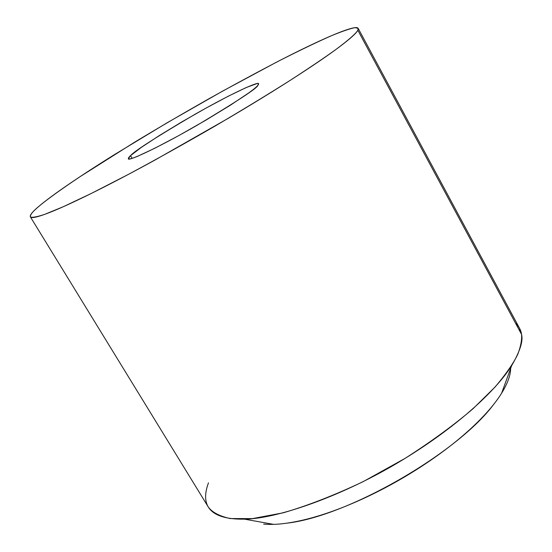 <?xml version="1.0" encoding="UTF-8"?>
<svg xmlns="http://www.w3.org/2000/svg" width="552" height="552" viewBox="0 0 552 552"><rect width="100%" height="100%" fill="white"/><g stroke="black" fill="none" stroke-linecap="round" stroke-linejoin="round"><path stroke-width="0.83" d="M132.156 158.327L130.562 155.623C134.184 151.213 155.761 137.379 195.277 114.119C235.635 91.183 259.792 80.978 258.543 83.842L257.818 85.436C257.467 87.982 237.256 101.244 197.181 125.228C154.284 149.951 126.705 161.881 128.437 158.659L130.562 155.623L132.156 158.327M286.619 523.192C346.877 516.727 457.332 453.364 493.667 404.388M30.374 216.86L208.366 507.129C212.237 512.366 219.523 516.182 230.246 518.569L252.443 518.611L283.093 512.842C307.602 505.722 334.305 495.316 363.195 481.627L405.189 458.312C431.595 441.372 454.227 424.833 473.078 408.68L495.192 386.89C506.018 374.042 513.588 363.099 517.886 354.06C520.84 346.035 522.047 339.459 521.523 334.326C523.344 340.805 520.067 351.21 511.704 365.541C498.435 387.207 461.644 423.922 402.746 459.802C343.751 495.786 277.387 518.797 244.557 519.163C201.749 519.805 202.687 498.242 208.483 482.848M515.54 323.203C518.997 326.487 520.991 330.2 521.523 334.326L357.848 30.27C356.123 33.182 350.065 38.909 336.071 49.369C325.073 57.318 309.996 67.503 290.849 79.936C269.031 93.757 243.811 109.11 215.19 125.994C185.403 143.196 156.409 159.362 128.202 174.487L91.404 193.393L63.314 206.703L44.567 214.411C36.411 217.06 31.678 217.867 30.367 216.846C30.098 214.659 33.12 211.009 39.42 205.896C46.837 199.734 59.644 190.323 80.137 176.619L134.819 142.071C157.748 128.243 182.174 113.96 208.083 99.229C234.02 84.76 258.281 71.663 280.885 59.933C301.585 49.487 318.601 41.345 331.931 35.507C342.985 31.015 350.686 28.4 355.039 27.669L358.165 28.352L357.848 30.27L521.523 334.326L519.508 328.212L358.255 28.525M510.641 368.453C510.579 375.222 507.654 383.329 501.878 392.769C495.096 403.816 484.69 415.808 470.663 428.752C456.538 441.731 439.965 454.413 420.928 466.792C401.849 479.164 382.226 489.955 362.05 499.174C341.916 508.337 323.258 515.057 306.077 519.342C288.979 523.565 274.841 525.152 263.649 524.089M39.42 205.896C32.444 211.733 29.442 215.411 30.415 216.922C31.423 218.426 36.977 217.281 47.079 213.479C57.284 209.629 71.719 203.101 90.383 193.897C109.186 184.616 130.665 173.369 154.822 160.142L227.921 118.514C252.374 104.059 274.344 90.556 293.83 78.018C313.184 65.557 328.337 55.207 339.287 46.982C350.12 38.826 356.309 33.258 357.848 30.27C359.345 27.31 356.737 26.806 350.023 28.745C343.323 30.684 333.525 34.603 320.636 40.51C307.788 46.389 292.953 53.675 276.131 62.376L222.925 90.935L166.939 122.889L113.802 155.015C97.007 165.496 82.158 175.136 69.255 183.926C56.318 192.751 46.368 200.072 39.42 205.896M257.818 85.436C256.48 87.016 253.471 89.493 248.793 92.881L230.598 105.066L205.999 120.088L179.214 135.357L154.967 148.171L137.345 156.409C132.873 158.245 130.072 159.079 128.94 158.914C127.829 158.741 128.368 157.644 130.562 155.623L141.374 147.356L159.404 135.516L181.974 121.813L206.062 108.075L228.528 96.082L246.323 87.499L256.742 83.669C258.778 83.283 259.136 83.876 257.818 85.436M273.523 524.352L244.557 519.163M501.616 393.19L511.704 365.541"/></g></svg>
